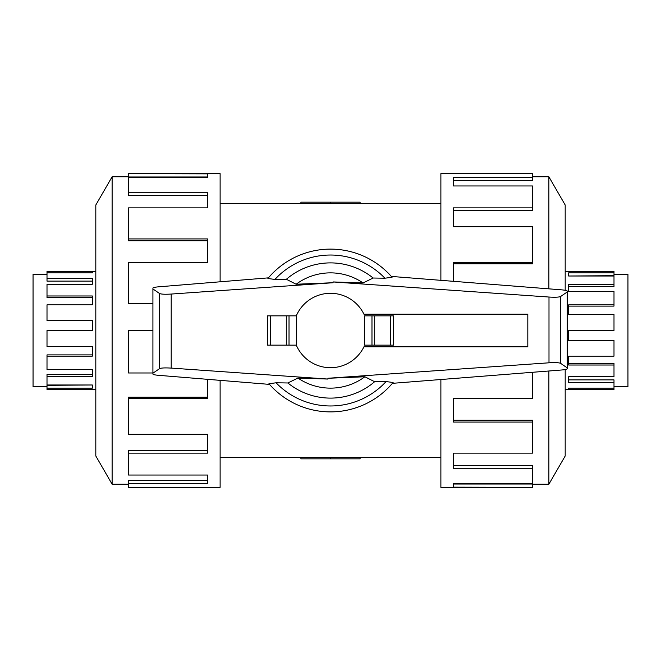 <?xml version="1.0" encoding="UTF-8"?>
<svg xmlns="http://www.w3.org/2000/svg" width="661" height="661" viewBox="0 0 661 661"><rect width="100%" height="100%" fill="white"/><g stroke="black" fill="none" stroke-linecap="round" stroke-linejoin="round"><path stroke-width="0.99" d="M360.096 203.439L330.5 203.679L330.5 202.167L360.096 202.167L360.096 203.439L440.879 203.439M330.5 203.497L300.904 203.497L300.904 202.167L330.5 202.167M47.005 386.735L33.05 386.735L33.05 274.265L47.005 274.265M47.005 388.156L47.005 385.322L92.333 384.991L92.333 388.156L47.005 388.156L47.005 389.635L95.812 389.635M95.812 271.365L47.005 271.365L47.005 278.57L92.333 278.57L92.333 284.263L47.005 284.263L47.005 295.979L92.333 295.979L92.333 304.845L47.005 304.845L47.005 320.23L92.333 320.23L92.333 330.5L47.005 330.5L47.005 346.513L92.333 346.513L92.333 356.155L47.005 356.155L47.005 369.631L92.333 369.631L92.333 376.737L47.005 376.737L47.005 374.465L92.333 374.465M47.005 356.155L47.005 354.899L92.333 354.899M47.005 376.737L47.005 384.991L92.333 384.991M613.995 274.265L627.95 274.265L627.95 386.735L613.995 386.735M613.995 272.844L613.995 275.678L568.667 276.009L568.667 272.844L613.995 272.844L613.995 271.365L565.188 271.365M565.188 389.635L613.995 389.635L613.995 382.43L568.667 382.43L568.667 376.737L613.995 376.737L613.995 365.021L568.667 365.021L568.667 356.155L613.995 356.155L613.995 340.77L568.667 340.77L568.667 330.5L613.995 330.5L613.995 314.487L568.667 314.487L568.667 304.845L613.995 304.845L613.995 291.369L568.667 291.369L568.667 284.263L613.995 284.263L613.995 286.535L568.667 286.535M613.995 304.845L613.995 306.101L568.667 306.101M613.995 284.263L613.995 276.009L568.667 276.009M112.114 176.776L95.812 205.009L95.812 455.991L112.114 484.224L112.114 176.776L128.523 176.776M220.121 281.801L220.121 173.636L128.523 173.636L207.686 173.835L207.686 177.569L128.523 177.569L128.523 192.739L207.686 192.739L207.686 207.86L128.523 207.86L128.523 238.935L207.686 238.935L207.686 262.442L128.523 262.442L128.523 303.259L152.914 303.259M128.523 303.259L128.523 303.804L152.914 303.804M128.523 238.935L128.523 240.761L207.686 240.761M128.523 192.739L128.523 195.491L207.686 195.491M207.686 177.569L207.686 176.966L128.523 176.966L128.523 173.835M548.886 371.003L548.886 484.224L532.477 484.224M565.188 369.549L565.188 455.991L548.886 484.224M440.879 379.521L440.879 487.364L532.477 487.364L453.314 487.165L453.314 483.431L532.477 483.431L532.477 468.261L453.314 468.261L453.314 453.14L532.477 453.14L532.477 422.065L453.314 422.065L453.314 398.558L532.477 398.558L532.477 372.3M532.477 422.065L532.477 420.239L453.314 420.239M532.477 468.261L532.477 465.509L453.314 465.509M453.314 483.431L453.314 484.034L532.477 484.034L532.477 487.165M296.302 345.149A37.206 37.206 0 0 0 363.955 346.777L527.817 346.777L527.817 314.223L363.955 314.223A37.206 37.206 0 0 0 296.302 315.851M296.508 345.149L296.508 315.851L267.556 315.851L267.556 345.149L296.508 345.149M393.444 345.149L393.444 315.851L393.444 345.149L364.492 345.149L364.492 315.851L371.978 315.851L371.978 345.149M289.022 345.149L289.022 315.851M391.329 276.422L561.734 289.857C565.122 290.162 566.973 290.576 567.278 291.08L567.278 291.939L560.652 296.475C559.115 297.227 555.232 297.409 548.994 297.037L333.037 281.941L333.094 282.734L171.199 294.054C164.961 294.426 161.077 294.236 159.541 293.492L152.914 288.956L152.914 288.056C153.212 287.56 155.038 287.155 158.376 286.841L268.424 277.851M269.498 384.388L158.376 375.308C155.038 375.002 153.212 374.597 152.914 374.101L152.914 373.201L159.541 368.664C161.077 367.913 164.961 367.731 171.199 368.094L327.963 379.059L297.921 378.042L287.874 382.975L276.083 382.793L268.936 383.735A81.394 81.394 0 0 0 393.105 382.512L386.082 381.554L374.63 381.719L364.872 376.762L327.906 378.274L548.994 362.806C555.232 362.435 559.115 362.625 560.652 363.368L567.278 367.904L567.278 368.772C566.973 369.276 565.122 369.681 561.734 369.986L392.411 383.339M333.037 281.941L363.079 282.958L373.126 278.025L384.917 278.207L392.064 277.265A81.394 81.394 0 0 0 267.895 278.488L274.918 279.446L286.37 279.281L296.128 284.238L333.094 282.726M267.556 345.149L267.556 315.851M393.444 315.851L371.978 315.851M327.963 379.059L327.906 378.266M567.278 291.939L567.278 367.904M152.914 288.956L152.914 373.201M287.874 382.975A67.612 67.612 0 0 0 374.63 381.719M363.079 282.958A57.631 57.631 0 0 0 296.128 284.238M373.126 278.025A67.612 67.612 0 0 0 286.37 279.281M297.921 378.042A57.631 57.631 0 0 0 364.872 376.762M453.314 281.305L453.314 262.442L532.477 262.442L532.477 263.797L453.314 263.797M532.477 262.442L532.477 226.706L453.314 226.706L453.314 207.86L532.477 207.86L532.477 210.314L453.314 210.314M532.477 207.86L532.477 185.956L453.314 185.956L453.314 177.569L532.477 177.569L532.477 180.627L453.314 180.627M532.477 177.569L532.477 173.636L440.879 173.636L440.879 280.33M565.188 290.295L565.188 205.009L548.886 176.776L548.886 288.84M152.914 330.5L128.523 330.5L128.523 372.986L152.914 372.986M207.686 379.34L207.686 398.558L128.523 398.558L128.523 397.203L207.686 397.203M128.523 398.558L128.523 434.294L207.686 434.294L207.686 453.14L128.523 453.14L128.523 450.686L207.686 450.686M128.523 453.14L128.523 475.044L207.686 475.044L207.686 483.431L128.523 483.431L128.523 480.373L207.686 480.373M128.523 483.431L128.523 487.364L220.121 487.364L220.121 380.356M613.995 382.43L613.995 379.885L568.667 379.885M613.995 365.021L613.995 363.327L568.667 363.327M613.995 340.77L613.995 340.266L568.667 340.266M568.667 388.156L568.667 389.56L568.667 388.156L613.995 388.156M613.995 389.56L568.667 389.56M47.005 278.57L47.005 281.115L92.333 281.115M47.005 295.979L47.005 297.673L92.333 297.673M47.005 320.23L47.005 320.734L92.333 320.734M92.333 272.844L92.333 271.44L92.333 272.844L47.005 272.844M47.005 271.44L92.333 271.44M330.5 458.833L360.096 458.833L360.096 457.561L330.5 457.321L330.5 458.833L300.904 458.833L300.904 457.503L330.5 457.503M270.514 345.149L270.514 315.851M286.304 345.149L286.304 315.851M390.486 315.851L390.486 345.149M374.696 315.851L374.696 345.149M560.652 296.475L560.652 363.368M159.541 293.492L159.541 368.664M171.199 294.054L171.199 368.094M548.994 297.037L548.994 362.806M276.083 382.793A75.47 75.47 0 0 0 386.082 381.554M392.064 277.265A81.394 81.394 0 0 0 267.895 278.488M384.917 278.207A75.47 75.47 0 0 0 274.918 279.446M220.121 203.439L300.904 203.439M548.886 176.776L532.477 176.776M112.114 484.224L128.523 484.224M220.121 457.561L300.904 457.561M360.096 457.561L440.879 457.561"/></g></svg>
